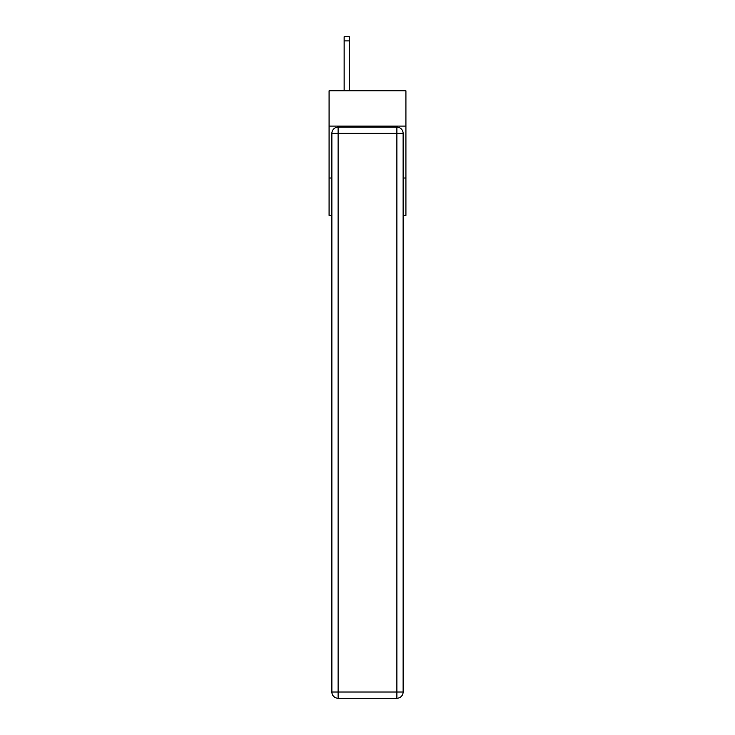 <?xml version="1.0" encoding="UTF-8"?>
<svg xmlns="http://www.w3.org/2000/svg" width="735" height="735" viewBox="0 0 735 735"><rect width="100%" height="100%" fill="white"/><g stroke="black" fill="none" stroke-linecap="round" stroke-linejoin="round"><path stroke-width="1.1" d="M405.922 126.089L405.922 90.791L329.078 90.791L329.078 126.089L405.922 126.089L405.922 215.392L403.12 215.392M331.88 178.017L329.078 178.017L329.078 126.089M405.922 178.017L403.12 178.017M329.078 178.017L329.078 215.392L331.88 215.392M338.109 127.127L396.891 127.127A6.229 6.229 0 0 1 403.12 133.366L403.12 692.021A6.229 6.229 0 0 1 396.891 698.25L338.109 698.25L338.109 692.021L396.891 692.021L396.891 133.366L338.109 133.366L338.109 692.021L331.88 692.021L331.88 133.366L338.109 133.366L338.109 127.127A6.229 6.229 0 0 0 331.88 133.366A6.229 6.229 0 0 1 338.109 127.127M331.88 692.021A6.229 6.229 0 0 0 338.109 698.25A6.229 6.229 0 0 1 331.88 692.021M349.327 90.791L349.327 40.903L344.136 40.903L344.136 36.75L349.327 36.75L349.327 40.903M344.136 90.791L344.136 40.903M396.891 698.25A6.229 6.229 0 0 0 403.12 692.021L396.891 692.021L396.891 698.25M403.12 133.366A6.229 6.229 0 0 0 396.891 127.127L396.891 133.366L403.12 133.366"/></g></svg>
